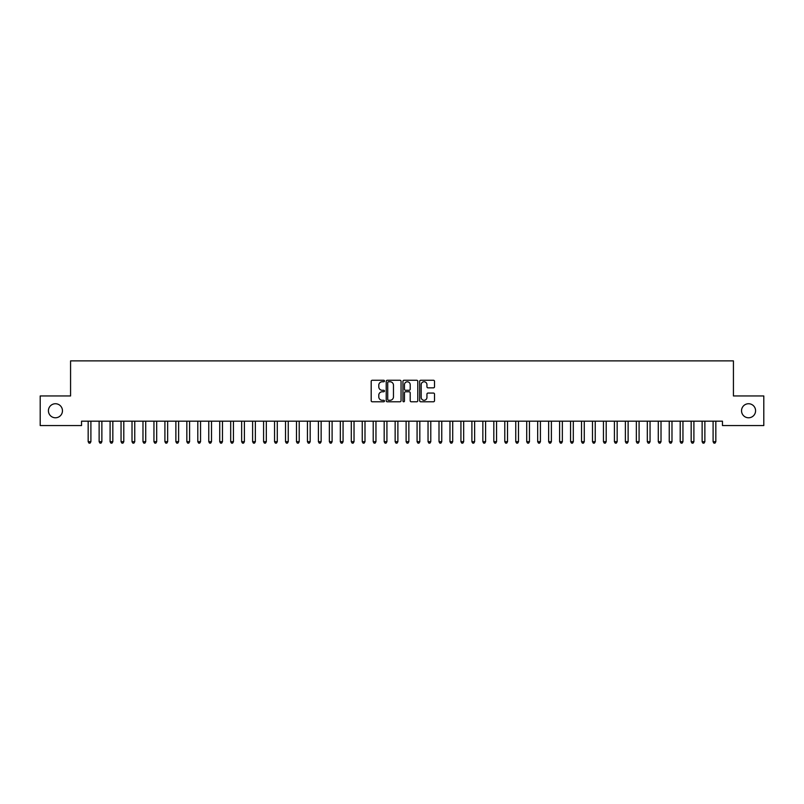 <?xml version="1.0" encoding="UTF-8"?>
<svg xmlns="http://www.w3.org/2000/svg" width="804" height="804" viewBox="0 0 804 804"><rect width="100%" height="100%" fill="white"/><g stroke="black" fill="none" stroke-linecap="round" stroke-linejoin="round"><path stroke-width="1.21" d="M384.463 381.016A0.754 0.754 0 0 0 383.709 380.262L372.272 380.262A1.075 1.075 0 0 0 371.197 381.337L371.197 400.714A1.075 1.075 0 0 0 372.272 401.789L383.709 401.789A0.754 0.754 0 0 0 384.463 401.035A0.754 0.754 0 0 0 383.709 400.281L382.222 400.281A3.447 3.447 0 0 1 378.784 396.834L378.784 395.226A3.447 3.447 0 0 1 382.222 391.779L383.709 391.779A0.754 0.754 0 0 0 384.463 391.025A0.754 0.754 0 0 0 383.709 390.272L382.222 390.272A3.447 3.447 0 0 1 378.784 386.824L378.784 385.216A3.447 3.447 0 0 1 382.222 381.769L383.709 381.769A0.754 0.754 0 0 0 384.463 381.016M741.539 410.764A7.015 7.015 0 0 0 748.564 417.778A7.015 7.015 0 0 0 755.579 410.764A7.015 7.015 0 0 0 748.564 403.739A7.015 7.015 0 0 0 741.539 410.764M48.421 410.764A7.015 7.015 0 0 0 55.436 417.778A7.015 7.015 0 0 0 62.461 410.764A7.015 7.015 0 0 0 55.436 403.739A7.015 7.015 0 0 0 48.421 410.764M433.446 387.85A1.075 1.075 0 0 0 434.522 386.774L434.522 381.337A1.075 1.075 0 0 0 433.446 380.262L420.753 380.262A1.075 1.075 0 0 0 419.678 381.337L419.678 400.714A1.075 1.075 0 0 0 420.753 401.789L433.446 401.789A1.075 1.075 0 0 0 434.522 400.714L434.522 394.151A1.075 1.075 0 0 0 433.446 393.066L428.019 393.066A1.075 1.075 0 0 0 426.944 394.151L426.944 397.397A2.874 2.874 0 0 1 424.06 400.281A2.874 2.874 0 0 1 421.185 397.397L421.185 384.654A2.874 2.874 0 0 1 424.06 381.769A2.874 2.874 0 0 1 426.944 384.654L426.944 386.774A1.075 1.075 0 0 0 428.019 387.85L433.446 387.85M722.464 421.175L81.536 421.175L81.536 425.557L40.2 425.557L40.2 395.96L70.571 395.96L70.571 360.875L733.429 360.875L733.429 395.96L763.8 395.96L763.8 425.557L722.464 425.557L722.464 421.175M401.055 381.337A1.075 1.075 0 0 0 399.98 380.262L387.287 380.262A1.075 1.075 0 0 0 386.211 381.337L386.211 400.714A1.075 1.075 0 0 0 387.287 401.789L399.98 401.789A1.075 1.075 0 0 0 401.055 400.714L401.055 381.337M404.02 380.262L416.713 380.262A1.075 1.075 0 0 1 417.789 381.337L417.789 400.714A1.075 1.075 0 0 1 416.713 401.789L411.286 401.789A1.075 1.075 0 0 1 410.201 400.714L410.201 392.854A1.075 1.075 0 0 0 409.125 391.779L405.528 391.779A1.075 1.075 0 0 0 404.452 392.854L404.452 401.035A0.754 0.754 0 0 1 403.698 401.789A0.754 0.754 0 0 1 402.945 401.035L402.945 381.337A1.075 1.075 0 0 1 404.02 380.262M388.463 381.769A0.754 0.754 0 0 0 387.719 382.523L387.719 399.528A0.754 0.754 0 0 0 388.463 400.281L390.03 400.281A3.447 3.447 0 0 0 393.468 396.834L393.468 385.216A3.447 3.447 0 0 0 390.03 381.769L388.463 381.769M410.201 384.704A2.874 2.874 0 0 0 407.326 381.82A2.874 2.874 0 0 0 404.452 384.704L404.452 389.196A1.075 1.075 0 0 0 405.528 390.272L409.125 390.272A1.075 1.075 0 0 0 410.201 389.196L410.201 384.704M88.018 421.175L88.088 421.336A1.095 1.095 0 0 1 88.169 421.748L88.169 441.697L90.902 441.697L90.902 421.748A1.095 1.095 0 0 1 90.983 421.336L91.053 421.175M90.902 441.697L90.088 443.125L88.993 443.125L88.169 441.697M98.982 421.175L99.053 421.336A1.095 1.095 0 0 1 99.133 421.748L99.133 441.697L101.867 441.697L101.867 421.748A1.095 1.095 0 0 1 101.947 421.336L102.018 421.175M101.867 441.697L101.053 443.125L99.947 443.125L99.133 441.697M109.947 421.175L110.017 421.336A1.095 1.095 0 0 1 110.098 421.748L110.098 441.697L112.831 441.697L112.831 421.748A1.095 1.095 0 0 1 112.912 421.336L112.982 421.175M112.831 441.697L112.007 443.125L110.912 443.125L110.098 441.697M120.912 421.175L120.982 421.336A1.095 1.095 0 0 1 121.052 421.748L121.052 441.697L123.796 441.697L123.796 421.748A1.095 1.095 0 0 1 123.876 421.336L123.947 421.175M123.796 441.697L122.972 443.125L121.876 443.125L121.052 441.697M131.876 421.175L131.936 421.336A1.095 1.095 0 0 1 132.017 421.748L132.017 441.697L134.76 441.697L134.76 421.748A1.095 1.095 0 0 1 134.841 421.336L134.901 421.175M134.76 441.697L133.936 443.125L132.841 443.125L132.017 441.697M142.841 421.175L142.901 421.336A1.095 1.095 0 0 1 142.981 421.748L142.981 441.697L145.725 441.697L145.725 421.748A1.095 1.095 0 0 1 145.805 421.336L145.866 421.175M145.725 441.697L144.901 443.125L143.805 443.125L142.981 441.697M153.805 421.175L153.865 421.336A1.095 1.095 0 0 1 153.946 421.748L153.946 441.697L156.69 441.697L156.69 421.748A1.095 1.095 0 0 1 156.77 421.336L156.83 421.175M156.69 441.697L155.865 443.125L154.77 443.125L153.946 441.697M164.77 421.175L164.83 421.336A1.095 1.095 0 0 1 164.91 421.748L164.91 441.697L167.654 441.697L167.654 421.748A1.095 1.095 0 0 1 167.734 421.336L167.795 421.175M167.654 441.697L166.83 443.125L165.735 443.125L164.91 441.697M175.734 421.175L175.795 421.336A1.095 1.095 0 0 1 175.875 421.748L175.875 441.697L178.619 441.697L178.619 421.748A1.095 1.095 0 0 1 178.699 421.336L178.759 421.175M178.619 441.697L177.795 443.125L176.699 443.125L175.875 441.697M186.699 421.175L186.759 421.336A1.095 1.095 0 0 1 186.84 421.748L186.84 441.697L189.583 441.697L189.583 421.748A1.095 1.095 0 0 1 189.664 421.336L189.724 421.175M189.583 441.697L188.759 443.125L187.664 443.125L186.84 441.697M197.653 421.175L197.724 421.336A1.095 1.095 0 0 1 197.804 421.748L197.804 441.697L200.548 441.697L200.548 421.748A1.095 1.095 0 0 1 200.618 421.336L200.688 421.175M200.548 441.697L199.724 443.125L198.628 443.125L197.804 441.697M208.618 421.175L208.688 421.336A1.095 1.095 0 0 1 208.769 421.748L208.769 441.697L211.502 441.697L211.502 421.748A1.095 1.095 0 0 1 211.583 421.336L211.653 421.175M211.502 441.697L210.688 443.125L209.593 443.125L208.769 441.697M219.582 421.175L219.653 421.336A1.095 1.095 0 0 1 219.733 421.748L219.733 441.697L222.467 441.697L222.467 421.748A1.095 1.095 0 0 1 222.547 421.336L222.618 421.175M222.467 441.697L221.653 443.125L220.547 443.125L219.733 441.697M230.547 421.175L230.617 421.336A1.095 1.095 0 0 1 230.698 421.748L230.698 441.697L233.431 441.697L233.431 421.748A1.095 1.095 0 0 1 233.512 421.336L233.582 421.175M233.431 441.697L232.607 443.125L231.512 443.125L230.698 441.697M241.512 421.175L241.582 421.336A1.095 1.095 0 0 1 241.652 421.748L241.652 441.697L244.396 441.697L244.396 421.748A1.095 1.095 0 0 1 244.476 421.336L244.547 421.175M244.396 441.697L243.572 443.125L242.476 443.125L241.652 441.697M252.476 421.175L252.536 421.336A1.095 1.095 0 0 1 252.617 421.748L252.617 441.697L255.36 441.697L255.36 421.748A1.095 1.095 0 0 1 255.441 421.336L255.501 421.175M255.36 441.697L254.536 443.125L253.441 443.125L252.617 441.697M263.441 421.175L263.501 421.336A1.095 1.095 0 0 1 263.581 421.748L263.581 441.697L266.325 441.697L266.325 421.748A1.095 1.095 0 0 1 266.405 421.336L266.466 421.175M266.325 441.697L265.501 443.125L264.405 443.125L263.581 441.697M274.405 421.175L274.466 421.336A1.095 1.095 0 0 1 274.546 421.748L274.546 441.697L277.29 441.697L277.29 421.748A1.095 1.095 0 0 1 277.37 421.336L277.43 421.175M277.29 441.697L276.465 443.125L275.37 443.125L274.546 441.697M285.37 421.175L285.43 421.336A1.095 1.095 0 0 1 285.51 421.748L285.51 441.697L288.254 441.697L288.254 421.748A1.095 1.095 0 0 1 288.334 421.336L288.395 421.175M288.254 441.697L287.43 443.125L286.335 443.125L285.51 441.697M296.334 421.175L296.395 421.336A1.095 1.095 0 0 1 296.475 421.748L296.475 441.697L299.219 441.697L299.219 421.748A1.095 1.095 0 0 1 299.299 421.336L299.359 421.175M299.219 441.697L298.395 443.125L297.299 443.125L296.475 441.697M307.299 421.175L307.359 421.336A1.095 1.095 0 0 1 307.44 421.748L307.44 441.697L310.183 441.697L310.183 421.748A1.095 1.095 0 0 1 310.264 421.336L310.324 421.175M310.183 441.697L309.359 443.125L308.264 443.125L307.44 441.697M318.253 421.175L318.324 421.336A1.095 1.095 0 0 1 318.404 421.748L318.404 441.697L321.148 441.697L321.148 421.748A1.095 1.095 0 0 1 321.218 421.336L321.288 421.175M321.148 441.697L320.324 443.125L319.228 443.125L318.404 441.697M329.218 421.175L329.288 421.336A1.095 1.095 0 0 1 329.369 421.748L329.369 441.697L332.102 441.697L332.102 421.748A1.095 1.095 0 0 1 332.183 421.336L332.253 421.175M332.102 441.697L331.288 443.125L330.193 443.125L329.369 441.697M340.182 421.175L340.253 421.336A1.095 1.095 0 0 1 340.333 421.748L340.333 441.697L343.067 441.697L343.067 421.748A1.095 1.095 0 0 1 343.147 421.336L343.218 421.175M343.067 441.697L342.253 443.125L341.147 443.125L340.333 441.697M351.147 421.175L351.217 421.336A1.095 1.095 0 0 1 351.298 421.748L351.298 441.697L354.031 441.697L354.031 421.748A1.095 1.095 0 0 1 354.112 421.336L354.182 421.175M354.031 441.697L353.207 443.125L352.112 443.125L351.298 441.697M362.112 421.175L362.182 421.336A1.095 1.095 0 0 1 362.252 421.748L362.252 441.697L364.996 441.697L364.996 421.748A1.095 1.095 0 0 1 365.076 421.336L365.147 421.175M364.996 441.697L364.172 443.125L363.076 443.125L362.252 441.697M373.076 421.175L373.136 421.336A1.095 1.095 0 0 1 373.217 421.748L373.217 441.697L375.96 441.697L375.96 421.748A1.095 1.095 0 0 1 376.041 421.336L376.101 421.175M375.96 441.697L375.136 443.125L374.041 443.125L373.217 441.697M384.041 421.175L384.101 421.336A1.095 1.095 0 0 1 384.181 421.748L384.181 441.697L386.925 441.697L386.925 421.748A1.095 1.095 0 0 1 387.005 421.336L387.066 421.175M386.925 441.697L386.101 443.125L385.005 443.125L384.181 441.697M395.005 421.175L395.065 421.336A1.095 1.095 0 0 1 395.146 421.748L395.146 441.697L397.89 441.697L397.89 421.748A1.095 1.095 0 0 1 397.97 421.336L398.03 421.175M397.89 441.697L397.065 443.125L395.97 443.125L395.146 441.697M405.97 421.175L406.03 421.336A1.095 1.095 0 0 1 406.11 421.748L406.11 441.697L408.854 441.697L408.854 421.748A1.095 1.095 0 0 1 408.934 421.336L408.995 421.175M408.854 441.697L408.03 443.125L406.935 443.125L406.11 441.697M416.934 421.175L416.995 421.336A1.095 1.095 0 0 1 417.075 421.748L417.075 441.697L419.819 441.697L419.819 421.748A1.095 1.095 0 0 1 419.899 421.336L419.959 421.175M419.819 441.697L418.995 443.125L417.899 443.125L417.075 441.697M427.899 421.175L427.959 421.336A1.095 1.095 0 0 1 428.04 421.748L428.04 441.697L430.783 441.697L430.783 421.748A1.095 1.095 0 0 1 430.864 421.336L430.924 421.175M430.783 441.697L429.959 443.125L428.864 443.125L428.04 441.697M438.853 421.175L438.924 421.336A1.095 1.095 0 0 1 439.004 421.748L439.004 441.697L441.748 441.697L441.748 421.748A1.095 1.095 0 0 1 441.818 421.336L441.888 421.175M441.748 441.697L440.924 443.125L439.828 443.125L439.004 441.697M449.818 421.175L449.888 421.336A1.095 1.095 0 0 1 449.969 421.748L449.969 441.697L452.702 441.697L452.702 421.748A1.095 1.095 0 0 1 452.783 421.336L452.853 421.175M452.702 441.697L451.888 443.125L450.793 443.125L449.969 441.697M460.782 421.175L460.853 421.336A1.095 1.095 0 0 1 460.933 421.748L460.933 441.697L463.667 441.697L463.667 421.748A1.095 1.095 0 0 1 463.747 421.336L463.818 421.175M463.667 441.697L462.853 443.125L461.747 443.125L460.933 441.697M471.747 421.175L471.817 421.336A1.095 1.095 0 0 1 471.898 421.748L471.898 441.697L474.631 441.697L474.631 421.748A1.095 1.095 0 0 1 474.712 421.336L474.782 421.175M474.631 441.697L473.807 443.125L472.712 443.125L471.898 441.697M482.712 421.175L482.782 421.336A1.095 1.095 0 0 1 482.852 421.748L482.852 441.697L485.596 441.697L485.596 421.748A1.095 1.095 0 0 1 485.676 421.336L485.747 421.175M485.596 441.697L484.772 443.125L483.676 443.125L482.852 441.697M493.676 421.175L493.736 421.336A1.095 1.095 0 0 1 493.817 421.748L493.817 441.697L496.56 441.697L496.56 421.748A1.095 1.095 0 0 1 496.641 421.336L496.701 421.175M496.56 441.697L495.736 443.125L494.641 443.125L493.817 441.697M504.641 421.175L504.701 421.336A1.095 1.095 0 0 1 504.781 421.748L504.781 441.697L507.525 441.697L507.525 421.748A1.095 1.095 0 0 1 507.605 421.336L507.666 421.175M507.525 441.697L506.701 443.125L505.605 443.125L504.781 441.697M515.605 421.175L515.665 421.336A1.095 1.095 0 0 1 515.746 421.748L515.746 441.697L518.49 441.697L518.49 421.748A1.095 1.095 0 0 1 518.57 421.336L518.63 421.175M518.49 441.697L517.665 443.125L516.57 443.125L515.746 441.697M526.57 421.175L526.63 421.336A1.095 1.095 0 0 1 526.71 421.748L526.71 441.697L529.454 441.697L529.454 421.748A1.095 1.095 0 0 1 529.534 421.336L529.595 421.175M529.454 441.697L528.63 443.125L527.535 443.125L526.71 441.697M537.534 421.175L537.595 421.336A1.095 1.095 0 0 1 537.675 421.748L537.675 441.697L540.419 441.697L540.419 421.748A1.095 1.095 0 0 1 540.499 421.336L540.559 421.175M540.419 441.697L539.595 443.125L538.499 443.125L537.675 441.697M548.499 421.175L548.559 421.336A1.095 1.095 0 0 1 548.64 421.748L548.64 441.697L551.383 441.697L551.383 421.748A1.095 1.095 0 0 1 551.464 421.336L551.524 421.175M551.383 441.697L550.559 443.125L549.464 443.125L548.64 441.697M559.453 421.175L559.524 421.336A1.095 1.095 0 0 1 559.604 421.748L559.604 441.697L562.348 441.697L562.348 421.748A1.095 1.095 0 0 1 562.418 421.336L562.488 421.175M562.348 441.697L561.524 443.125L560.428 443.125L559.604 441.697M570.418 421.175L570.488 421.336A1.095 1.095 0 0 1 570.569 421.748L570.569 441.697L573.302 441.697L573.302 421.748A1.095 1.095 0 0 1 573.383 421.336L573.453 421.175M573.302 441.697L572.488 443.125L571.393 443.125L570.569 441.697M581.382 421.175L581.453 421.336A1.095 1.095 0 0 1 581.533 421.748L581.533 441.697L584.267 441.697L584.267 421.748A1.095 1.095 0 0 1 584.347 421.336L584.418 421.175M584.267 441.697L583.453 443.125L582.347 443.125L581.533 441.697M592.347 421.175L592.417 421.336A1.095 1.095 0 0 1 592.498 421.748L592.498 441.697L595.231 441.697L595.231 421.748A1.095 1.095 0 0 1 595.312 421.336L595.382 421.175M595.231 441.697L594.407 443.125L593.312 443.125L592.498 441.697M603.312 421.175L603.382 421.336A1.095 1.095 0 0 1 603.452 421.748L603.452 441.697L606.196 441.697L606.196 421.748A1.095 1.095 0 0 1 606.276 421.336L606.347 421.175M606.196 441.697L605.372 443.125L604.276 443.125L603.452 441.697M614.276 421.175L614.336 421.336A1.095 1.095 0 0 1 614.417 421.748L614.417 441.697L617.16 441.697L617.16 421.748A1.095 1.095 0 0 1 617.241 421.336L617.301 421.175M617.16 441.697L616.336 443.125L615.241 443.125L614.417 441.697M625.241 421.175L625.301 421.336A1.095 1.095 0 0 1 625.381 421.748L625.381 441.697L628.125 441.697L628.125 421.748A1.095 1.095 0 0 1 628.205 421.336L628.266 421.175M628.125 441.697L627.301 443.125L626.205 443.125L625.381 441.697M636.205 421.175L636.265 421.336A1.095 1.095 0 0 1 636.346 421.748L636.346 441.697L639.09 441.697L639.09 421.748A1.095 1.095 0 0 1 639.17 421.336L639.23 421.175M639.09 441.697L638.265 443.125L637.17 443.125L636.346 441.697M647.17 421.175L647.23 421.336A1.095 1.095 0 0 1 647.31 421.748L647.31 441.697L650.054 441.697L650.054 421.748A1.095 1.095 0 0 1 650.134 421.336L650.195 421.175M650.054 441.697L649.23 443.125L648.135 443.125L647.31 441.697M658.134 421.175L658.195 421.336A1.095 1.095 0 0 1 658.275 421.748L658.275 441.697L661.019 441.697L661.019 421.748A1.095 1.095 0 0 1 661.099 421.336L661.159 421.175M661.019 441.697L660.195 443.125L659.099 443.125L658.275 441.697M669.099 421.175L669.159 421.336A1.095 1.095 0 0 1 669.24 421.748L669.24 441.697L671.983 441.697L671.983 421.748A1.095 1.095 0 0 1 672.064 421.336L672.124 421.175M671.983 441.697L671.159 443.125L670.064 443.125L669.24 441.697M680.053 421.175L680.124 421.336A1.095 1.095 0 0 1 680.204 421.748L680.204 441.697L682.948 441.697L682.948 421.748A1.095 1.095 0 0 1 683.018 421.336L683.088 421.175M682.948 441.697L682.124 443.125L681.028 443.125L680.204 441.697M691.018 421.175L691.088 421.336A1.095 1.095 0 0 1 691.169 421.748L691.169 441.697L693.902 441.697L693.902 421.748A1.095 1.095 0 0 1 693.983 421.336L694.053 421.175M693.902 441.697L693.088 443.125L691.993 443.125L691.169 441.697M701.982 421.175L702.053 421.336A1.095 1.095 0 0 1 702.133 421.748L702.133 441.697L704.867 441.697L704.867 421.748A1.095 1.095 0 0 1 704.947 421.336L705.018 421.175M704.867 441.697L704.053 443.125L702.947 443.125L702.133 441.697M712.947 421.175L713.017 421.336A1.095 1.095 0 0 1 713.098 421.748L713.098 441.697L715.831 441.697L715.831 421.748A1.095 1.095 0 0 1 715.912 421.336L715.982 421.175M715.831 441.697L715.007 443.125L713.912 443.125L713.098 441.697"/></g></svg>
